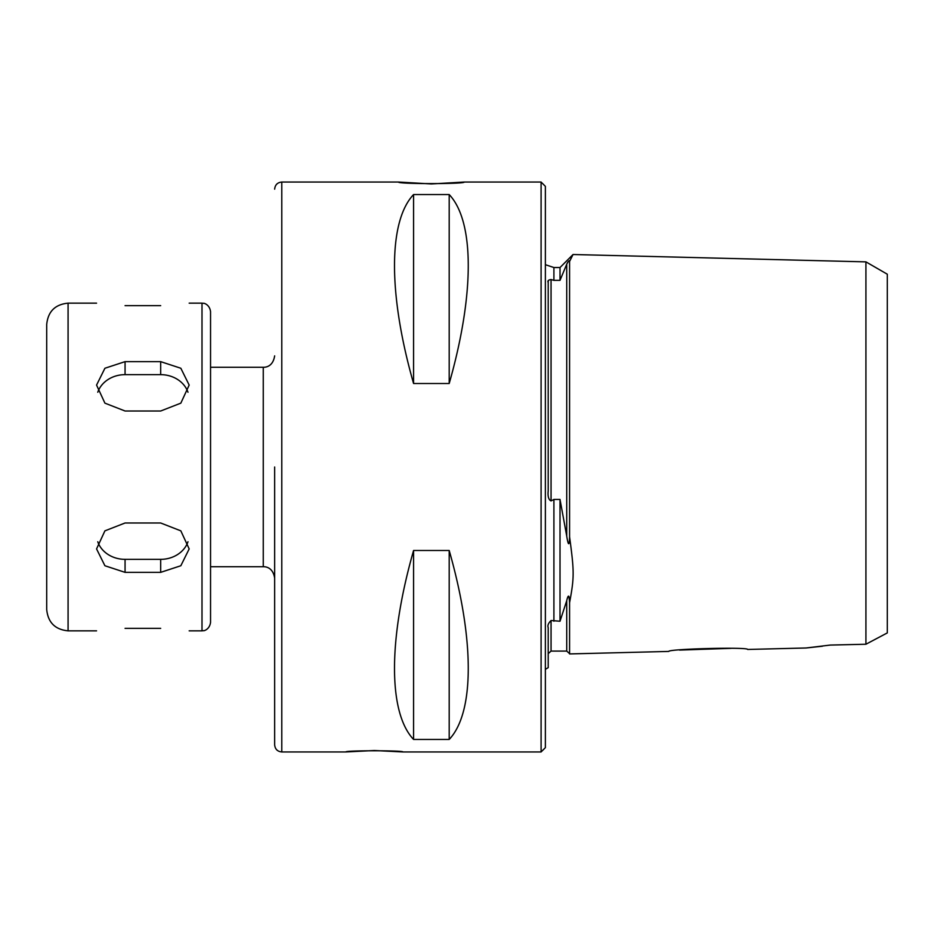 <?xml version="1.0" encoding="UTF-8"?>
<svg xmlns="http://www.w3.org/2000/svg" width="934" height="934" viewBox="0 0 934 934"><rect width="100%" height="100%" fill="white"/><g stroke="black" fill="none" stroke-linecap="round" stroke-linejoin="round"><path stroke-width="1.4" d="M822.445 646.223L806.042 647.986L830.314 645.067A51789.261 5311.016 -1.4 0 1 865.923 644.238L887.3 632.913L887.3 274.211L865.923 261.87L573.032 254.515L569.577 261.45C568.899 260.574 567.954 261.497 566.728 264.217L560.015 280.34L566.728 264.217L566.728 536.093L560.015 499.433L560.015 621.227L566.728 600.69C568.152 594.409 569.098 595.075 569.577 602.71C569.203 590.3 567.09 598.963 566.728 600.69L566.728 651.08L551.06 651.08L548.223 653.637A2.849 2.849 -90 0 0 548.211 653.928A2.849 2.849 180 0 1 548.223 653.637A2.849 2.849 180 0 0 548.211 653.928M865.923 644.238L865.923 261.87M806.042 647.986L747.667 649.457C748.601 646.865 667.857 648.92 668.767 651.43L569.577 653.928L569.577 602.71C574.328 577.049 574.317 572.075 569.577 536.828C569.203 551.445 567.09 538.626 566.728 536.093M731.17 648.348L679.52 650.076M548.316 281.134L548.211 282.512C547.394 280.9 548.351 279.908 551.06 279.558L551.025 279.535M560.015 499.433L553.909 499.433L551.06 500.928L551.06 279.558L553.862 280.34M551.06 500.928C548.608 499.783 547.663 496.421 548.211 490.84L548.211 282.535M545.363 669.316L548.211 667.658L548.211 627.625C547.406 625.535 548.351 623.165 551.06 620.515L560.015 621.227M545.363 186.321L545.363 747.679L541.09 751.952L541.09 182.048L545.363 186.321M345.895 751.952L374.394 750.516L402.881 751.952C404.632 750.399 344.156 750.399 345.895 751.952L281.788 751.952L281.788 182.048L398.608 182.048C396.6 184.103 466.159 184.103 464.151 182.048L541.09 182.048M464.151 182.048L431.38 183.94L398.608 182.048M413.575 550.488L449.196 550.488C474.612 639.58 474.612 712.619 449.196 739.448L413.575 739.448C388.147 712.619 388.147 639.58 413.575 550.488L413.575 739.448M449.196 194.552C474.612 221.381 474.612 294.42 449.196 383.512L413.575 383.512C388.147 294.42 388.147 221.381 413.575 194.552L449.196 194.552L449.196 383.512M545.363 264.684L553.909 267.533L553.909 280.34L560.015 280.34L560.015 267.533L573.032 254.515M569.238 260.668L568.316 261.485M568.106 261.777L566.751 264.182M566.728 651.08L569.565 653.637A2.849 2.849 180 0 1 569.577 653.928A2.849 2.849 180 0 0 569.565 653.637A2.849 2.849 -90 0 1 569.577 653.928L580.983 653.637M569.577 536.828L569.577 261.462M413.575 194.552L413.575 383.512M449.196 550.488L449.196 739.448M274.654 467L274.654 744.83L274.654 467M210.547 622.301L210.547 311.699C209.625 303.912 202.783 302.885 203.799 303.352L202.001 303.153L202.001 630.847L203.799 630.648C202.783 631.115 209.625 630.088 210.547 622.301L210.547 367.272L263.26 367.272L263.26 566.728C265.921 566.623 272.985 567.51 274.654 578.134M210.547 311.699L210.547 367.272M125.063 628.349C88.31 631.069 88.31 631.069 125.063 628.349L160.683 628.349C197.436 631.069 197.436 631.069 160.683 628.349M125.063 522.993L160.683 522.993L180.834 530.851L189.17 548.923L180.834 565.747L160.683 572.355L125.063 572.355L104.912 565.747L96.564 548.923L104.912 530.851L125.063 522.993M125.063 361.645L160.683 361.645L180.834 368.253L189.17 385.077L180.834 403.149L160.683 411.007L125.063 411.007L104.912 403.149L96.564 385.077L104.912 368.253L125.063 361.645L125.063 374.651A28.499 24.681 0 0 0 97.766 392.245M160.683 305.651C197.436 302.931 197.436 302.931 160.683 305.651L125.063 305.651C88.31 302.931 88.31 302.931 125.063 305.651M46.7 467L46.7 324.53C47.973 311.547 55.094 304.414 68.077 303.153L68.077 630.847C55.094 629.586 47.973 622.453 46.7 609.47L46.7 467M187.979 392.245A28.499 24.681 0 0 0 160.683 374.651L125.063 374.651M97.766 541.755A28.499 24.681 180 0 0 125.063 559.349L160.683 559.349A28.499 24.681 180 0 0 187.979 541.755M553.909 499.433L553.909 621.227M551.06 651.08L551.06 620.515M160.683 374.651L160.683 361.645M160.683 559.349L160.683 572.355M125.063 559.349L125.063 572.355M402.881 751.952L541.09 751.952M553.909 267.533L560.015 267.533M281.788 182.048C277.456 182.469 275.086 184.85 274.654 189.17M281.788 751.952C277.456 751.531 275.086 749.15 274.654 744.83M263.26 367.272C265.921 367.377 272.985 366.49 274.654 355.866M210.547 566.728L263.26 566.728M202.001 303.153L189.17 303.153M96.564 303.153L68.077 303.153M202.001 630.847L189.17 630.847M96.564 630.847L68.077 630.847"/></g></svg>
